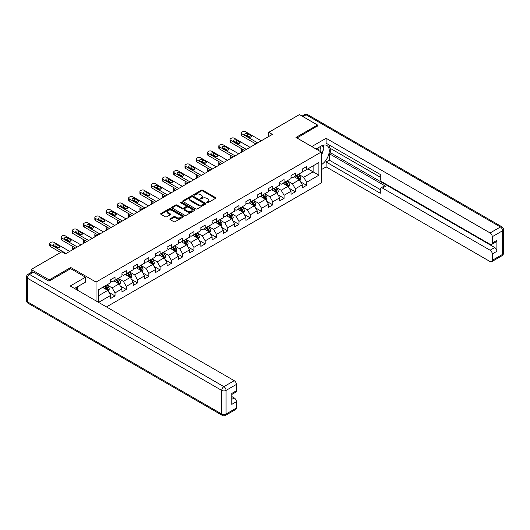 <?xml version="1.0" encoding="UTF-8"?>
<svg xmlns="http://www.w3.org/2000/svg" width="530" height="530" viewBox="0 0 530 530"><rect width="100%" height="100%" fill="white"/><g stroke="black" fill="none" stroke-linecap="round" stroke-linejoin="round"><path stroke-width="0.79" d="M206.939 202.725A0.702 0.404 0 0 0 207.932 202.725L215.465 198.379A1 0.576 0 0 0 215.756 197.968A1 0.576 0 0 0 215.465 197.557L202.698 190.19A1 0.576 0 0 0 201.281 190.19L193.748 194.543A0.702 0.404 0 0 0 194.742 195.113L195.716 194.55A3.206 1.855 0 0 1 200.254 194.55L201.32 195.166A3.206 1.855 0 0 1 202.261 196.478A3.206 1.855 0 0 1 201.32 197.783L200.347 198.346A0.702 0.404 0 0 0 201.334 198.922L202.314 198.359A3.206 1.855 0 0 1 206.852 198.359L207.912 198.975A3.206 1.855 0 0 1 208.853 200.28A3.206 1.855 0 0 1 207.912 201.592L206.939 202.155A0.702 0.404 0 0 0 206.939 202.725L206.939 202.155M170.156 218.764A1 0.576 0 0 0 169.858 219.175A1 0.576 0 0 0 170.156 219.586L173.734 221.653A1 0.576 0 0 0 175.152 221.653L183.519 216.823A1 0.576 0 0 0 183.811 216.412A1 0.576 0 0 0 183.519 216.001L170.759 208.635A1 0.576 0 0 0 169.335 208.635L160.968 213.464A1 0.576 0 0 0 160.676 213.875A1 0.576 0 0 0 160.968 214.286L165.294 216.783A1 0.576 0 0 0 166.711 216.783L170.296 214.716A1 0.576 0 0 0 170.587 214.305A1 0.576 0 0 0 170.296 213.895L168.149 212.656A2.683 1.55 0 0 1 167.367 211.563A2.683 1.55 0 0 1 169.024 210.132A2.683 1.55 0 0 1 171.945 210.463L180.346 215.319A2.683 1.55 0 0 1 181.134 216.412A2.683 1.55 0 0 1 179.478 217.843A2.683 1.55 0 0 1 176.556 217.505L175.152 216.697A1 0.576 0 0 0 173.734 216.697L170.156 218.764L170.156 219.586L173.734 217.532L173.734 216.697M70.742 268.697L70.742 267.491L49.217 279.919L31.157 269.492L31.157 272.5M70.742 267.491L96.029 282.086L321.279 152.044L321.279 182.903L106.464 306.923M317.516 126.14L317.516 125.014L295.992 137.442L321.279 152.044M317.516 125.014L299.457 114.586L268.756 132.314L268.756 136.482M31.157 269.492L61.858 251.763L65.468 253.85L272.367 134.395L268.756 132.314M195.789 208.919A1 0.576 0 0 0 197.206 208.919L205.574 204.09A1 0.576 0 0 0 205.865 203.679A1 0.576 0 0 0 205.574 203.268L192.807 195.901A1 0.576 0 0 0 191.39 195.901L183.022 200.731A1 0.576 0 0 0 182.731 201.142A1 0.576 0 0 0 183.022 201.552L195.789 208.919M180.856 202.877A0.702 0.404 0 0 1 181.571 202.977L181.571 202.142L194.55 209.635A1 0.576 0 0 1 194.841 210.046A1 0.576 0 0 1 194.55 210.456L186.182 215.286A1 0.576 0 0 1 184.758 215.286L171.998 207.919L171.998 207.097A1 0.576 0 0 0 171.707 207.508A1 0.576 0 0 0 171.998 207.919M171.998 207.097L175.576 205.031A1 0.576 0 0 1 176.994 205.031L182.174 208.018A1 0.576 0 0 0 183.592 208.018L185.964 206.647A1 0.576 0 0 0 186.262 206.236A1 0.576 0 0 0 185.964 205.832L180.578 202.718A0.702 0.404 0 0 1 181.571 202.142M96.029 300.894L96.029 282.086M108.995 292.454L115.03 295.932L115.03 292.891L121.96 288.883L121.96 291.931L126.299 289.426L126.299 286.385L133.229 282.377L133.229 285.425L137.568 282.921L137.568 279.88L144.498 275.872L144.498 278.919L148.837 276.415L148.837 273.367L155.774 269.366L155.774 272.413L160.106 269.909L160.106 266.862L167.043 262.86L167.043 265.908L171.375 263.403L171.375 260.356L178.312 256.354L178.312 259.395L182.645 256.898L182.645 253.85L189.581 249.849L189.581 252.889L193.914 250.392L193.914 247.344L200.85 243.343L200.85 246.384L205.183 243.88L205.183 240.839L212.119 236.831L212.119 239.878L216.452 237.374L216.452 234.333L223.388 230.325L223.388 233.372L227.721 230.868L227.721 227.827L234.657 223.819L234.657 226.867L238.99 224.362L238.99 221.321L245.927 217.313L245.927 220.361L250.266 217.856L250.266 214.809L257.196 210.807L257.196 213.855L261.535 211.351L261.535 208.303L268.465 204.302L268.465 207.349L272.804 204.845L272.804 201.798L279.734 197.796L279.734 200.837L284.073 198.339L284.073 195.292L291.01 191.29L291.01 194.331L295.342 191.833L295.342 188.786L302.279 184.785L302.279 187.825L306.612 185.321L306.612 182.28L318.894 175.191L318.894 162.511L313.111 165.844L313.111 171.852L318.894 175.191M115.03 295.932L110.691 298.436L110.691 295.389L98.593 302.378M98.414 302.272L98.414 289.804L110.691 282.715L110.691 279.668L115.03 277.163L115.03 280.211L121.96 276.203L121.96 273.162L126.299 270.658L126.299 273.705L133.229 269.697L133.229 266.656L137.568 264.152L137.568 267.2L144.498 263.191L144.498 260.151L148.837 257.646L148.837 260.694L155.774 256.686L155.774 253.645L160.106 251.14L160.106 254.181L167.043 250.18L167.043 247.132L171.375 244.635L171.375 247.676L178.312 243.674L178.312 240.627L182.645 238.129L182.645 241.17L189.581 237.168L189.581 234.121L193.914 231.617L193.914 234.664L200.85 230.663L200.85 227.615L205.183 225.111L205.183 228.158L212.119 224.157L212.119 221.109L216.452 218.605L216.452 221.653L223.388 217.644L223.388 214.604L227.721 212.099L227.721 215.147L234.657 211.139L234.657 208.098L238.99 205.594L238.99 208.641L245.927 204.633L245.927 201.592L250.266 199.088L250.266 202.135L257.196 198.127L257.196 195.086L261.535 192.582L261.535 195.623L268.465 191.621L268.465 188.574L272.804 186.076L272.804 189.117L279.734 185.116L279.734 182.068L284.073 179.571L284.073 182.611L291.01 178.61L291.01 175.562L295.342 173.058L295.342 176.106L302.279 172.104L302.279 169.057L306.612 166.553L306.612 169.6L318.894 162.511M113.87 280.88L119.071 283.881L112.135 287.883L106.934 284.882M110.691 281.046L112.135 281.88L115.03 280.211M112.135 287.883L115.03 292.891M119.071 283.881L121.96 288.883M125.14 274.368L130.34 277.375L123.404 281.377L118.203 278.376M121.96 274.54L123.404 275.375L126.299 273.705M123.404 281.377L126.299 286.385M130.34 277.375L133.229 282.377M136.409 267.862L141.609 270.87L134.68 274.871L129.472 271.87M133.229 268.034L134.68 268.862L137.568 267.2M134.68 274.871L137.568 279.88M141.609 270.87L144.498 275.872M147.678 261.356L152.879 264.364L145.949 268.365L140.742 265.364M144.498 261.522L145.949 262.357L148.837 260.694M145.949 268.365L148.837 273.367M152.879 264.364L155.774 269.366M158.947 254.85L164.148 257.852L157.218 261.86L152.017 258.859M155.774 255.016L157.218 255.851L160.106 254.181M157.218 261.86L160.106 266.862M164.148 257.852L167.043 262.86M170.216 248.345L175.423 251.346L168.487 255.354L163.286 252.346M167.043 248.51L168.487 249.345L171.375 247.676M168.487 255.354L171.375 260.356M175.423 251.346L178.312 256.354M181.492 241.839L186.692 244.84L179.756 248.848L174.555 245.84M178.312 242.005L179.756 242.839L182.645 241.17M179.756 248.848L182.645 253.85M186.692 244.84L189.581 249.849M192.761 235.333L197.962 238.334L191.025 242.336L185.825 239.335M189.581 235.499L191.025 236.334L193.914 234.664M191.025 242.336L193.914 247.344M197.962 238.334L200.85 243.343M204.03 228.827L209.231 231.829L202.294 235.83L197.094 232.829M200.85 228.993L202.294 229.828L205.183 228.158M202.294 235.83L205.183 240.839M209.231 231.829L212.119 236.831M215.299 222.322L220.5 225.323L213.564 229.324L208.363 226.323M212.119 222.487L213.564 223.322L216.452 221.653M213.564 229.324L216.452 234.333M220.5 225.323L223.388 230.325M226.568 215.809L231.769 218.817L224.833 222.819L219.632 219.817M223.388 215.982L224.833 216.816L227.721 215.147M224.833 222.819L227.721 227.827M231.769 218.817L234.657 223.819M237.838 209.304L243.038 212.311L236.102 216.313L230.901 213.312M234.657 209.476L236.102 210.304L238.99 208.641M236.102 216.313L238.99 221.321M243.038 212.311L245.927 217.313M249.107 202.798L254.307 205.806L247.371 209.807L242.17 206.806M245.927 202.964L247.371 203.798L250.266 202.135M247.371 209.807L250.266 214.809M254.307 205.806L257.196 210.807M260.376 196.292L265.576 199.293L258.64 203.301L253.439 200.3M257.196 196.458L258.64 197.292L261.535 195.623M258.64 203.301L261.535 208.303M265.576 199.293L268.465 204.302M271.645 189.786L276.846 192.787L269.909 196.796L264.709 193.788M268.465 189.952L269.909 190.787L272.804 189.117M269.909 196.796L272.804 201.798M276.846 192.787L279.734 197.796M282.914 183.281L288.115 186.282L281.185 190.29L275.978 187.282M279.734 183.446L281.185 184.281L284.073 182.611M281.185 190.29L284.073 195.292M288.115 186.282L291.01 191.29M294.183 176.775L299.384 179.776L292.454 183.777L287.253 180.776M291.01 176.94L292.454 177.775L295.342 176.106M292.454 183.777L295.342 188.786M299.384 179.776L302.279 184.785M307.91 168.851L313.111 171.852L303.723 177.272L298.522 174.271M302.279 170.435L303.723 171.269L306.612 169.6M303.723 177.272L306.612 182.28M49.217 279.919L49.217 281.046M98.414 295.806L107.802 290.387L102.601 287.386M107.802 290.387L110.691 295.389M300.576 181.843L306.612 185.321M289.307 188.349L295.342 191.833M278.038 194.855L284.073 198.339M266.769 201.36L272.804 204.845M255.5 207.866L261.535 211.351M244.231 214.372L250.266 217.856M232.961 220.877L238.99 224.362M221.692 227.39L227.721 230.868M210.423 233.896L216.452 237.374M199.154 240.401L205.183 243.88M187.885 246.907L193.914 250.392M176.616 253.413L182.645 256.898M165.34 259.919L171.375 263.403M154.071 266.424L160.106 269.909M142.802 272.93L148.837 276.415M131.533 279.436L137.568 282.921M120.264 285.948L126.299 289.426M207.217 202.824L207.912 202.427A3.206 1.855 0 0 0 208.853 201.115L208.853 200.28M202.261 196.478L202.261 197.306A3.206 1.855 0 0 1 201.32 198.618L200.625 199.022M215.452 198.386L202.698 191.025A1 0.576 0 0 0 201.281 191.025L194.026 195.212M205.574 203.268L205.574 204.09L192.807 196.736A1 0.576 0 0 0 191.39 196.736L183.035 201.559M203.798 203.964A0.702 0.404 0 0 0 203.798 203.394L192.595 196.928A0.702 0.404 0 0 0 191.602 196.928L190.575 197.518A3.206 1.855 0 0 0 189.634 198.829A3.206 1.855 0 0 0 190.575 200.141L198.233 204.56A3.206 1.855 0 0 0 202.771 204.56L203.798 203.964L203.798 204.799A0.702 0.404 0 0 0 204.004 204.514L204.004 203.679M189.634 198.829L189.634 199.664A3.206 1.855 0 0 0 190.575 200.976L190.575 200.141M203.798 204.799L202.771 205.395A3.206 1.855 0 0 1 198.233 205.395L190.575 200.976M172.011 207.926L175.576 205.865L175.576 205.031M186.262 206.236L186.262 207.071A1 0.576 0 0 1 185.964 207.482L183.592 208.853A1 0.576 0 0 1 182.174 208.853L176.994 205.865A1 0.576 0 0 0 175.576 205.865M181.571 202.977L194.536 210.463M187.547 211.119A2.683 1.55 0 0 0 190.469 211.457A2.683 1.55 0 0 0 192.125 210.026A2.683 1.55 0 0 0 191.337 208.933L188.375 207.223A1 0.576 0 0 0 186.957 207.223L184.586 208.595A1 0.576 0 0 0 184.288 208.999A1 0.576 0 0 0 184.586 209.41L187.547 211.119L187.547 211.954A2.683 1.55 0 0 0 190.469 212.291A2.683 1.55 0 0 0 192.125 210.86L192.125 210.026M184.288 208.999L184.288 209.834A1 0.576 0 0 0 184.586 210.244L184.586 209.41M187.547 211.954L184.586 210.244M181.134 216.412L181.134 217.247A2.683 1.55 0 0 1 179.478 218.678A2.683 1.55 0 0 1 176.556 218.34L175.152 217.532A1 0.576 0 0 0 173.734 217.532M167.367 211.563L167.367 212.398A2.683 1.55 0 0 0 168.149 213.491L168.149 212.656M170.296 213.895L170.296 214.716L168.149 213.491M183.519 216.001L183.519 216.823L170.759 209.469A1 0.576 0 0 0 169.335 209.469L160.981 214.292M299.96 180.763L300.815 178.603A2.71 1.563 -120 0 0 299.953 176.298L298.463 174.304M295.866 177.742L294.852 176.391M243.217 151.229L241.938 150.487L241.938 151.964M241.514 152.209A2.04 1.179 180 0 1 241.342 151.739L241.342 149.652A2.04 1.179 0 0 0 241.938 150.487M296.224 175.596L297.714 177.59A2.71 1.563 60 0 1 298.489 179.219C298.894 179.763 299.185 179.597 299.357 178.716A2.71 1.563 -120 0 0 298.582 177.086L297.091 175.099M296.409 175.49L298.065 177.696A1.378 0.795 60 0 1 298.317 178.113L299.357 178.716M241.872 148.864A2.04 1.179 0 0 0 241.342 149.652M257.666 142.888L241.938 133.805A2.04 1.179 -0 0 1 241.342 132.97A2.04 1.179 -0 0 1 241.938 132.136L242.66 131.718A2.04 1.179 -0 0 1 245.556 131.718L261.277 140.801M241.342 132.97L241.342 135.057A2.04 1.179 180 0 0 241.938 135.892L255.864 143.928M245.191 134.931A1.636 0.941 180 0 1 244.714 134.262A1.636 0.941 180 0 1 245.721 133.394A1.636 0.941 180 0 1 247.503 133.6L250.968 135.601A1.636 0.941 180 0 1 251.452 136.27A1.636 0.941 180 0 1 250.438 137.137A1.636 0.941 180 0 1 248.656 136.932L245.191 134.931M246.039 135.422A1.636 0.941 180 0 1 247.503 135.68L250.12 137.191M320.617 151.659A6.638 3.836 120 0 0 319.636 146.942M318.503 150.441A4.545 2.623 120 0 0 317.563 148.155A4.545 2.623 120 0 0 317.549 148.142M322.174 145.551L323.949 148.082L321.279 154.965M76.221 287.472L77.89 290.427M316.039 149.016L321.134 146.075A11.494 6.638 120 0 1 326.877 145.505A11.494 6.638 120 0 1 328.666 154.621A11.494 6.638 120 0 1 321.279 164.757M321.279 169.686L326.116 166.89L326.116 161.968L380.295 193.251L380.295 189.329A3.067 1.769 -120 0 1 380.931 187.925A3.067 1.769 -120 0 1 382.468 188.077L490.104 250.22L494.728 247.55A3.067 1.769 60 0 1 496.895 251.306L496.895 240.381A3.067 1.769 60 0 1 496.259 241.779L491.635 244.449A3.067 1.769 -120 0 0 492.271 243.045L492.271 236.711A3.067 1.769 -120 0 0 490.104 232.955L500.433 226.992L306.108 114.798L302.961 116.607M330.74 148.619L330.74 152.872L329.296 153.707L329.296 160.133L326.116 161.968M329.296 145.034L329.296 147.784L380.295 177.232M491.635 244.449A3.067 1.769 -120 0 1 490.104 244.297L382.468 182.154A3.067 1.769 -120 0 1 380.295 178.398L380.295 174.483L326.116 143.199L326.116 138.277L490.104 232.955M311.779 146.558L326.116 138.277M326.116 166.89L490.104 261.568A3.067 1.769 -120 0 0 491.635 261.721A3.067 1.769 -120 0 0 492.271 260.316L492.271 253.976A3.067 1.769 -120 0 0 490.104 250.22M317.516 125.888L296.966 138.005M329.296 153.707L385.641 186.242L382.468 188.077M330.74 152.872L494.728 247.55M329.296 160.133L380.295 189.581M380.931 187.925L384.111 186.09A3.067 1.769 60 0 1 385.641 186.242M321.279 155.303A11.494 6.638 120 0 0 323.366 149.579M323.552 147.519A11.494 6.638 120 0 0 323.267 145.174M33.463 272.201L29.567 274.454A3.067 1.769 -120 0 0 28.03 274.302L31.933 272.049A3.067 1.769 60 0 1 33.463 272.201L48.998 281.172L70.669 268.657L85.482 277.21L85.482 282.126L75.22 288.048A11.494 6.638 120 0 0 74.531 288.486M85.482 277.21L70.238 286.008L234.227 380.686A3.067 1.769 60 0 1 236.393 384.442L236.393 390.776A3.067 1.769 60 0 1 235.757 392.18L231.769 394.486M77.605 289.44L77.605 286.677M231.769 399.368L234.227 397.95A3.067 1.769 60 0 1 236.393 401.707L236.393 408.047A3.067 1.769 60 0 1 235.757 409.451L225.429 415.414A3.067 1.769 -120 0 0 226.065 414.009L236.393 408.047M236.393 390.776L231.769 393.445L231.769 404.377L236.393 401.707M234.227 397.95L231.769 396.533M288.691 187.269L289.546 185.109A2.71 1.563 -120 0 0 288.684 182.804L287.194 180.81M284.59 184.248L283.583 182.896M231.948 157.735L230.669 156.993L230.669 158.47M230.245 158.722A2.04 1.179 180 0 1 230.073 158.245L230.073 156.165A2.04 1.179 0 0 0 230.669 156.993M284.954 182.101L286.445 184.095A2.71 1.563 60 0 1 287.22 185.725C287.624 186.269 287.916 186.103 288.088 185.222A2.71 1.563 -120 0 0 287.313 183.592L285.822 181.605M285.14 181.995L286.796 184.202A1.378 0.795 60 0 1 287.048 184.625L288.088 185.222M230.603 155.369A2.04 1.179 0 0 0 230.073 156.165M277.415 193.781L278.276 191.615A2.71 1.563 -120 0 0 277.415 189.309L275.925 187.315M273.321 190.754L272.307 189.402M220.679 164.24L219.4 163.505L219.4 164.976M218.976 165.227A2.04 1.179 180 0 1 218.804 164.75L218.804 162.67A2.04 1.179 0 0 0 219.4 163.505M273.685 188.614L275.176 190.601A2.71 1.563 60 0 1 275.951 192.231C276.355 192.774 276.647 192.609 276.819 191.727A2.71 1.563 -120 0 0 276.044 190.098L274.553 188.11M273.871 188.501L275.527 190.707A1.378 0.795 60 0 1 275.779 191.131L276.819 191.727M219.334 161.875A2.04 1.179 0 0 0 218.804 162.67M246.397 149.394L230.669 140.311A2.04 1.179 -0 0 1 230.073 139.476A2.04 1.179 -0 0 1 230.669 138.641L231.391 138.224A2.04 1.179 -0 0 1 234.28 138.224L250.008 147.307M230.073 139.476L230.073 141.563A2.04 1.179 180 0 0 230.669 142.398L244.588 150.434M233.922 141.437A1.636 0.941 180 0 1 233.445 140.768A1.636 0.941 180 0 1 234.452 139.9A1.636 0.941 180 0 1 236.234 140.105L239.699 142.106A1.636 0.941 180 0 1 240.183 142.775A1.636 0.941 180 0 1 239.169 143.643A1.636 0.941 180 0 1 237.387 143.438L233.922 141.437M234.77 141.927A1.636 0.941 180 0 1 236.234 142.192L238.851 143.703M235.128 155.899L219.4 146.817A2.04 1.179 -0 0 1 218.804 145.982A2.04 1.179 -0 0 1 219.4 145.147L220.122 144.736A2.04 1.179 -0 0 1 223.011 144.736L238.738 153.813M218.804 145.982L218.804 148.069A2.04 1.179 180 0 0 219.4 148.903L233.319 156.94M222.653 147.943A1.636 0.941 180 0 1 222.176 147.28A1.636 0.941 180 0 1 223.183 146.406A1.636 0.941 180 0 1 224.965 146.611L228.43 148.612A1.636 0.941 180 0 1 228.907 149.281A1.636 0.941 180 0 1 227.9 150.149A1.636 0.941 180 0 1 226.118 149.944L222.653 147.943M223.501 148.433A1.636 0.941 180 0 1 224.965 148.698L227.582 150.209M266.146 200.287L267.007 198.121A2.71 1.563 -120 0 0 266.146 195.815L264.656 193.821M262.052 197.259L261.038 195.908M209.41 170.746L208.131 170.011L208.131 171.488M207.7 171.733A2.04 1.179 180 0 1 207.535 171.263L207.535 169.176A2.04 1.179 0 0 0 208.131 170.011M262.416 195.119L263.907 197.107A2.71 1.563 60 0 1 264.682 198.737C265.086 199.28 265.378 199.114 265.543 198.233A2.71 1.563 -120 0 0 264.775 196.61L263.277 194.616M262.602 195.007L264.258 197.213A1.378 0.795 60 0 1 264.51 197.637L265.543 198.233M208.058 168.381A2.04 1.179 0 0 0 207.535 169.176M254.877 206.793L255.738 204.626A2.71 1.563 -120 0 0 254.877 202.321L253.386 200.333M250.783 203.765L249.769 202.414M198.14 177.252L196.862 176.516L196.862 177.994M196.431 178.239A2.04 1.179 180 0 1 196.266 177.769L196.266 175.682A2.04 1.179 0 0 0 196.862 176.516M251.147 201.625L252.638 203.613A2.71 1.563 60 0 1 253.413 205.243C253.817 205.786 254.108 205.62 254.274 204.739A2.71 1.563 -120 0 0 253.499 203.116L252.008 201.122M251.333 201.513L252.989 203.725A1.378 0.795 60 0 1 253.234 204.143L254.274 204.739M196.789 174.887A2.04 1.179 0 0 0 196.266 175.682M243.608 213.298L244.469 211.132A2.71 1.563 -120 0 0 243.608 208.827L242.111 206.839M239.514 210.277L238.5 208.919M186.871 183.758L185.593 183.022L185.593 184.5M185.162 184.745A2.04 1.179 180 0 1 184.996 184.274L184.996 182.188A2.04 1.179 0 0 0 185.593 183.022M239.871 208.131L241.362 210.119A2.71 1.563 60 0 1 242.137 211.748C242.548 212.291 242.833 212.126 243.005 211.251A2.71 1.563 -120 0 0 242.23 209.622L240.739 207.627M240.064 208.018L241.72 210.231A1.378 0.795 60 0 1 241.965 210.648L243.005 211.251M185.52 181.399A2.04 1.179 0 0 0 184.996 182.188M223.859 162.405L208.131 153.322A2.04 1.179 -0 0 1 207.535 152.494A2.04 1.179 -0 0 1 208.131 151.659L208.853 151.242A2.04 1.179 -0 0 1 211.742 151.242L227.469 160.318M207.535 152.494L207.535 154.575A2.04 1.179 180 0 0 208.131 155.409L222.05 163.445M211.384 154.449A1.636 0.941 180 0 1 210.907 153.786A1.636 0.941 180 0 1 211.914 152.912A1.636 0.941 180 0 1 213.696 153.117L217.161 155.118A1.636 0.941 180 0 1 217.638 155.787A1.636 0.941 180 0 1 216.631 156.655A1.636 0.941 180 0 1 214.849 156.456L211.384 154.449M212.232 154.945A1.636 0.941 180 0 1 213.696 155.204L216.313 156.714M212.59 168.911L196.862 159.835A2.04 1.179 -0 0 1 196.266 159A2.04 1.179 -0 0 1 196.862 158.165L197.584 157.748A2.04 1.179 -0 0 1 200.472 157.748L216.2 166.824M196.266 159L196.266 161.08A2.04 1.179 180 0 0 196.862 161.915L210.781 169.951M200.115 160.961A1.636 0.941 180 0 1 199.631 160.292A1.636 0.941 180 0 1 200.645 159.417A1.636 0.941 180 0 1 202.427 159.623L205.892 161.624A1.636 0.941 180 0 1 206.369 162.293A1.636 0.941 180 0 1 205.362 163.167A1.636 0.941 180 0 1 203.58 162.962L200.115 160.961M200.963 161.451A1.636 0.941 180 0 1 202.427 161.71L205.044 163.22M201.32 175.417L185.593 166.34A2.04 1.179 -0 0 1 184.996 165.506A2.04 1.179 -0 0 1 185.593 164.671L186.315 164.254A2.04 1.179 -0 0 1 189.203 164.254L204.931 173.33M184.996 165.506L184.996 167.593A2.04 1.179 180 0 0 185.593 168.421L199.512 176.464M188.846 167.467A1.636 0.941 180 0 1 188.362 166.798A1.636 0.941 180 0 1 189.376 165.923A1.636 0.941 180 0 1 191.158 166.129L194.623 168.129A1.636 0.941 180 0 1 195.1 168.798A1.636 0.941 180 0 1 194.093 169.673A1.636 0.941 180 0 1 192.31 169.468L188.846 167.467M189.694 167.957A1.636 0.941 180 0 1 191.158 168.215L193.775 169.726M232.339 219.804L233.2 217.638A2.71 1.563 -120 0 0 232.332 215.332L230.841 213.345M228.244 216.783L227.231 215.432M175.602 190.263L174.324 189.528L174.324 191.005M173.893 191.25A2.04 1.179 180 0 1 173.721 190.78L173.721 188.693A2.04 1.179 0 0 0 174.324 189.528M228.602 214.637L230.093 216.624A2.71 1.563 60 0 1 230.868 218.254C231.279 218.797 231.564 218.632 231.736 217.757A2.71 1.563 -120 0 0 230.961 216.127L229.47 214.133M228.794 214.531L230.444 216.737A1.378 0.795 60 0 1 230.696 217.154L231.736 217.757M174.251 187.905A2.04 1.179 0 0 0 173.721 188.693M190.051 181.923L174.324 172.846A2.04 1.179 -0 0 1 173.721 172.011A2.04 1.179 -0 0 1 174.324 171.177L175.046 170.759A2.04 1.179 -0 0 1 177.934 170.759L193.662 179.842M173.721 172.011L173.721 174.098A2.04 1.179 180 0 0 174.324 174.933L188.243 182.969M177.577 173.972A1.636 0.941 180 0 1 177.093 173.303A1.636 0.941 180 0 1 178.106 172.429A1.636 0.941 180 0 1 179.882 172.634L183.353 174.635A1.636 0.941 180 0 1 183.831 175.304A1.636 0.941 180 0 1 182.823 176.179A1.636 0.941 180 0 1 181.041 175.973L177.577 173.972M178.424 174.463A1.636 0.941 180 0 1 179.882 174.721L182.506 176.232M221.07 226.31L221.931 224.144A2.71 1.563 -120 0 0 221.063 221.838L219.572 219.851M216.975 223.289L215.962 221.938M164.333 196.776L163.054 196.034L163.054 197.511M162.624 197.756A2.04 1.179 180 0 1 162.452 197.286L162.452 195.199A2.04 1.179 0 0 0 163.054 196.034M217.333 221.143L218.824 223.137A2.71 1.563 60 0 1 219.599 224.76C220.01 225.303 220.294 225.137 220.467 224.263A2.71 1.563 -120 0 0 219.692 222.633L218.201 220.646M217.525 221.036L219.175 223.243A1.378 0.795 60 0 1 219.427 223.66L220.467 224.263M162.982 194.411A2.04 1.179 0 0 0 162.452 195.199M178.782 188.428L163.054 179.352A2.04 1.179 -0 0 1 162.452 178.517A2.04 1.179 -0 0 1 163.054 177.682L163.777 177.265A2.04 1.179 -0 0 1 166.665 177.265L182.393 186.348M162.452 178.517L162.452 180.604A2.04 1.179 180 0 0 163.054 181.439L176.974 189.475M166.301 180.478A1.636 0.941 180 0 1 165.824 179.809A1.636 0.941 180 0 1 166.831 178.941A1.636 0.941 180 0 1 168.613 179.14L172.084 181.147A1.636 0.941 180 0 1 172.561 181.81A1.636 0.941 180 0 1 171.554 182.684A1.636 0.941 180 0 1 169.772 182.479L166.301 180.478M167.155 180.969A1.636 0.941 180 0 1 168.613 181.227L171.23 182.737M209.8 232.816L210.662 230.649A2.71 1.563 -120 0 0 209.794 228.344L208.303 226.356M205.706 229.795L204.693 228.443M153.064 203.281L151.785 202.54L151.785 204.017M151.355 204.262A2.04 1.179 180 0 1 151.182 203.792L151.182 201.705A2.04 1.179 0 0 0 151.785 202.54M206.064 227.648L207.555 229.642A2.71 1.563 60 0 1 208.33 231.265C208.74 231.815 209.025 231.643 209.198 230.769A2.71 1.563 -120 0 0 208.423 229.139L206.932 227.151M206.256 227.542L207.906 229.748A1.378 0.795 60 0 1 208.157 230.166L209.198 230.769M151.713 200.916A2.04 1.179 0 0 0 151.182 201.705M167.513 194.941L151.785 185.858A2.04 1.179 -0 0 1 151.182 185.023A2.04 1.179 -0 0 1 151.785 184.188L152.507 183.771A2.04 1.179 -0 0 1 155.396 183.771L171.124 192.854M151.182 185.023L151.182 187.11A2.04 1.179 180 0 0 151.785 187.945L165.704 195.981M155.032 186.984A1.636 0.941 180 0 1 154.555 186.315A1.636 0.941 180 0 1 155.562 185.447A1.636 0.941 180 0 1 157.344 185.652L160.815 187.653A1.636 0.941 180 0 1 161.292 188.316A1.636 0.941 180 0 1 160.285 189.19A1.636 0.941 180 0 1 158.503 188.985L155.032 186.984M155.886 187.474A1.636 0.941 180 0 1 157.344 187.733L159.961 189.243M198.531 239.321L199.393 237.162A2.71 1.563 -120 0 0 198.525 234.856L197.034 232.862M194.437 236.3L193.423 234.949M141.795 209.787L140.516 209.045L140.516 210.523M140.086 210.768A2.04 1.179 180 0 1 139.913 210.297L139.913 208.21A2.04 1.179 0 0 0 140.516 209.045M194.795 234.154L196.285 236.148A2.71 1.563 60 0 1 197.061 237.778C197.471 238.321 197.756 238.156 197.928 237.274A2.71 1.563 -120 0 0 197.153 235.645L195.663 233.657M194.987 234.048L196.637 236.254A1.378 0.795 60 0 1 196.888 236.672L197.928 237.274M140.443 207.422A2.04 1.179 0 0 0 139.913 208.21M156.237 201.446L140.516 192.364A2.04 1.179 -0 0 1 139.913 191.529A2.04 1.179 -0 0 1 140.516 190.694L141.238 190.277A2.04 1.179 -0 0 1 144.127 190.277L159.855 199.359M139.913 191.529L139.913 193.616A2.04 1.179 180 0 0 140.516 194.45L154.435 202.486M143.762 193.49A1.636 0.941 180 0 1 143.285 192.821A1.636 0.941 180 0 1 144.292 191.953A1.636 0.941 180 0 1 146.075 192.158L149.546 194.159A1.636 0.941 180 0 1 150.023 194.828A1.636 0.941 180 0 1 149.016 195.696A1.636 0.941 180 0 1 147.234 195.49L143.762 193.49M144.617 193.98A1.636 0.941 180 0 1 146.075 194.238L148.691 195.749M187.262 245.827L188.123 243.667A2.71 1.563 -120 0 0 187.256 241.362L185.765 239.368M183.168 242.806L182.154 241.455M130.519 216.293L129.24 215.551L129.24 217.028M128.816 217.28A2.04 1.179 180 0 1 128.644 216.803L128.644 214.723A2.04 1.179 0 0 0 129.24 215.551M183.526 240.66L185.016 242.654A2.71 1.563 60 0 1 185.791 244.284C186.196 244.827 186.487 244.661 186.659 243.78A2.71 1.563 -120 0 0 185.884 242.15L184.394 240.163M183.711 240.554L185.368 242.76A1.378 0.795 60 0 1 185.619 243.184L186.659 243.78M129.174 213.928A2.04 1.179 0 0 0 128.644 214.723M144.968 207.952L129.24 198.869A2.04 1.179 -0 0 1 128.644 198.035A2.04 1.179 -0 0 1 129.24 197.2L129.969 196.782A2.04 1.179 -0 0 1 132.858 196.782L148.585 205.865M128.644 198.035L128.644 200.121A2.04 1.179 180 0 0 129.24 200.956L143.166 208.992M132.493 199.995A1.636 0.941 180 0 1 132.016 199.326A1.636 0.941 180 0 1 133.023 198.458A1.636 0.941 180 0 1 134.805 198.664L138.277 200.665A1.636 0.941 180 0 1 138.754 201.334A1.636 0.941 180 0 1 137.74 202.202A1.636 0.941 180 0 1 135.965 201.996L132.493 199.995M133.348 200.486A1.636 0.941 180 0 1 134.805 200.751L137.422 202.261M175.993 252.34L176.848 250.173A2.71 1.563 -120 0 0 175.986 247.868L174.496 245.874M171.899 249.312L170.885 247.96M119.25 222.799L117.971 222.063L117.971 223.534M117.547 223.786A2.04 1.179 180 0 1 117.375 223.309L117.375 221.229A2.04 1.179 0 0 0 117.971 222.063M172.257 247.172L173.747 249.16A2.71 1.563 60 0 1 174.522 250.789C174.927 251.333 175.218 251.167 175.39 250.286A2.71 1.563 -120 0 0 174.615 248.656L173.124 246.669M172.442 247.06L174.098 249.266A1.378 0.795 60 0 1 174.35 249.69L175.39 250.286M117.905 220.434A2.04 1.179 0 0 0 117.375 221.229M133.699 214.458L117.971 205.375A2.04 1.179 -0 0 1 117.375 204.54A2.04 1.179 -0 0 1 117.971 203.706L118.694 203.295A2.04 1.179 -0 0 1 121.589 203.295L137.316 212.371M117.375 204.54L117.375 206.627A2.04 1.179 180 0 0 117.971 207.462L131.897 215.498M121.224 206.501A1.636 0.941 180 0 1 120.747 205.839A1.636 0.941 180 0 1 121.754 204.964A1.636 0.941 180 0 1 123.536 205.17L127.001 207.17A1.636 0.941 180 0 1 127.485 207.84A1.636 0.941 180 0 1 126.471 208.707A1.636 0.941 180 0 1 124.696 208.502L121.224 206.501M122.072 206.992A1.636 0.941 180 0 1 123.536 207.256L126.153 208.767M164.724 258.845L165.579 256.679A2.71 1.563 -120 0 0 164.717 254.373L163.227 252.379M160.63 255.818L159.616 254.466M107.981 229.304L106.702 228.569L106.702 230.047M106.278 230.292A2.04 1.179 180 0 1 106.106 229.821L106.106 227.734A2.04 1.179 0 0 0 106.702 228.569M160.987 253.678L162.478 255.665A2.71 1.563 60 0 1 163.253 257.295C163.657 257.838 163.949 257.673 164.121 256.792A2.71 1.563 -120 0 0 163.346 255.168L161.855 253.174M161.173 253.565L162.829 255.771A1.378 0.795 60 0 1 163.081 256.195L164.121 256.792M106.636 226.939A2.04 1.179 0 0 0 106.106 227.734M122.43 220.964L106.702 211.881A2.04 1.179 -0 0 1 106.106 211.053A2.04 1.179 -0 0 1 106.702 210.218L107.424 209.8A2.04 1.179 -0 0 1 110.32 209.8L126.041 218.877M106.106 211.053L106.106 213.133A2.04 1.179 180 0 0 106.702 213.968L120.628 222.004M109.955 213.007A1.636 0.941 180 0 1 109.478 212.344A1.636 0.941 180 0 1 110.485 211.47A1.636 0.941 180 0 1 112.267 211.675L115.732 213.676A1.636 0.941 180 0 1 116.216 214.345A1.636 0.941 180 0 1 115.202 215.213A1.636 0.941 180 0 1 113.42 215.014L109.955 213.007M110.803 213.504A1.636 0.941 180 0 1 112.267 213.762L114.884 215.273M153.455 265.351L154.309 263.185A2.71 1.563 -120 0 0 153.448 260.879L151.958 258.892M149.354 262.323L148.347 260.972M96.712 235.81L95.433 235.075L95.433 236.552M95.009 236.797A2.04 1.179 180 0 1 94.837 236.327L94.837 234.24A2.04 1.179 0 0 0 95.433 235.075M149.718 260.184L151.209 262.171A2.71 1.563 60 0 1 151.984 263.801C152.388 264.344 152.68 264.178 152.852 263.297A2.71 1.563 -120 0 0 152.077 261.674L150.586 259.68M149.904 260.071L151.56 262.284A1.378 0.795 60 0 1 151.812 262.701L152.852 263.297M95.367 233.445A2.04 1.179 0 0 0 94.837 234.24M111.161 227.469L95.433 218.393A2.04 1.179 -0 0 1 94.837 217.558A2.04 1.179 -0 0 1 95.433 216.724L96.155 216.306A2.04 1.179 -0 0 1 99.044 216.306L114.772 225.382M94.837 217.558L94.837 219.639A2.04 1.179 180 0 0 95.433 220.473L109.359 228.51M98.686 219.519A1.636 0.941 180 0 1 98.209 218.85A1.636 0.941 180 0 1 99.216 217.976A1.636 0.941 180 0 1 100.998 218.181L104.463 220.182A1.636 0.941 180 0 1 104.947 220.851A1.636 0.941 180 0 1 103.933 221.726A1.636 0.941 180 0 1 102.151 221.52L98.686 219.519M99.534 220.01A1.636 0.941 180 0 1 100.998 220.268L103.615 221.778M142.179 271.857L143.04 269.69A2.71 1.563 -120 0 0 142.179 267.385L140.689 265.397M138.085 268.836L137.071 267.478M85.443 242.316L84.164 241.581L84.164 243.058M83.74 243.303A2.04 1.179 180 0 1 83.568 242.833L83.568 240.746A2.04 1.179 0 0 0 84.164 241.581M138.449 266.689L139.94 268.677A2.71 1.563 60 0 1 140.715 270.307C141.119 270.85 141.411 270.684 141.583 269.81A2.71 1.563 -120 0 0 140.808 268.18L139.317 266.186M138.635 266.577L140.291 268.79A1.378 0.795 60 0 1 140.543 269.207L141.583 269.81M84.098 239.957A2.04 1.179 0 0 0 83.568 240.746M99.892 233.975L84.164 224.899A2.04 1.179 -0 0 1 83.568 224.064A2.04 1.179 -0 0 1 84.164 223.229L84.886 222.812A2.04 1.179 -0 0 1 87.775 222.812L103.502 231.888M83.568 224.064L83.568 226.151A2.04 1.179 180 0 0 84.164 226.979L98.083 235.022M87.417 226.025A1.636 0.941 180 0 1 86.94 225.356A1.636 0.941 180 0 1 87.947 224.481A1.636 0.941 180 0 1 89.729 224.687L93.194 226.688A1.636 0.941 180 0 1 93.671 227.357A1.636 0.941 180 0 1 92.664 228.231A1.636 0.941 180 0 1 90.882 228.026L87.417 226.025M88.265 226.515A1.636 0.941 180 0 1 89.729 226.774L92.346 228.284M130.91 278.363L131.771 276.196A2.71 1.563 -120 0 0 130.91 273.891L129.419 271.903M126.816 275.342L125.802 273.99M74.173 248.822L72.895 248.086L72.895 249.564M72.464 249.809A2.04 1.179 180 0 1 72.299 249.339L72.299 247.252A2.04 1.179 0 0 0 72.895 248.086M127.18 273.195L128.671 275.183A2.71 1.563 60 0 1 129.446 276.812C129.85 277.356 130.142 277.19 130.307 276.315A2.71 1.563 -120 0 0 129.539 274.686L128.041 272.692M127.366 273.089L129.022 275.295A1.378 0.795 60 0 1 129.274 275.713L130.307 276.315M72.822 246.463A2.04 1.179 0 0 0 72.299 247.252M88.623 240.481L72.895 231.405A2.04 1.179 -0 0 1 72.299 230.57A2.04 1.179 -0 0 1 72.895 229.735L73.617 229.318A2.04 1.179 -0 0 1 76.505 229.318L92.233 238.401M72.299 230.57L72.299 232.657A2.04 1.179 180 0 0 72.895 233.492L86.814 241.528M76.148 232.531A1.636 0.941 180 0 1 75.671 231.862A1.636 0.941 180 0 1 76.678 230.987A1.636 0.941 180 0 1 78.46 231.193L81.925 233.193A1.636 0.941 180 0 1 82.402 233.862A1.636 0.941 180 0 1 81.395 234.737A1.636 0.941 180 0 1 79.613 234.532L76.148 232.531M76.996 233.021A1.636 0.941 180 0 1 78.46 233.279L81.077 234.79M119.641 284.868L120.502 282.702A2.71 1.563 -120 0 0 119.641 280.397L118.15 278.409M115.547 281.847L114.533 280.496M115.911 279.701L117.402 281.695A2.71 1.563 60 0 1 118.177 283.318C118.581 283.861 118.872 283.696 119.038 282.821A2.71 1.563 -120 0 0 118.263 281.191L116.772 279.204M116.097 279.595L117.753 281.801A1.378 0.795 60 0 1 117.998 282.218L119.038 282.821M77.353 246.987L61.626 237.91A2.04 1.179 -0 0 1 61.029 237.076A2.04 1.179 -0 0 1 61.626 236.241L62.348 235.823A2.04 1.179 -0 0 1 65.236 235.823L80.964 244.906M61.029 237.076L61.029 239.162A2.04 1.179 180 0 0 61.626 239.997L75.545 248.033M64.879 239.037A1.636 0.941 180 0 1 64.395 238.368A1.636 0.941 180 0 1 65.409 237.5A1.636 0.941 180 0 1 67.191 237.698L70.656 239.706A1.636 0.941 180 0 1 71.133 240.368A1.636 0.941 180 0 1 70.126 241.243A1.636 0.941 180 0 1 68.343 241.037L64.879 239.037M65.727 239.527A1.636 0.941 180 0 1 67.191 239.785L69.808 241.296M108.372 291.374L109.233 289.208A2.71 1.563 -120 0 0 108.372 286.902L106.874 284.915M104.278 288.353L103.264 287.002M104.635 286.207L106.126 288.201A2.71 1.563 60 0 1 106.901 289.824C107.312 290.374 107.597 290.202 107.769 289.327A2.71 1.563 -120 0 0 106.994 287.697L105.503 285.71M104.827 286.101L106.484 288.307A1.378 0.795 60 0 1 106.729 288.724L107.769 289.327M66.084 253.499L50.357 244.416A2.04 1.179 -0 0 1 49.76 243.581A2.04 1.179 -0 0 1 50.357 242.747L51.079 242.329A2.04 1.179 -0 0 1 53.967 242.329L69.695 251.412M49.76 243.581L49.76 245.668A2.04 1.179 180 0 0 50.357 246.503L60.665 252.452M53.609 245.542A1.636 0.941 180 0 1 53.126 244.873A1.636 0.941 180 0 1 54.139 244.005A1.636 0.941 180 0 1 55.922 244.211L59.386 246.211A1.636 0.941 180 0 1 59.863 246.874A1.636 0.941 180 0 1 58.856 247.748A1.636 0.941 180 0 1 57.074 247.543L53.609 245.542M54.458 246.033A1.636 0.941 180 0 1 55.922 246.291L58.538 247.802M207.912 202.427L207.912 201.592M200.347 198.922L200.347 198.346M201.32 198.618L201.32 197.783M193.748 195.113L193.748 194.543M201.281 191.025L201.281 190.19M202.698 191.025L202.698 190.19M215.465 198.379L215.465 197.557M183.022 201.552L183.022 200.731M191.39 196.736L191.39 195.901M192.807 196.736L192.807 195.901M198.233 205.395L198.233 204.56M202.771 205.395L202.771 204.56M176.994 205.865L176.994 205.031M182.174 208.853L182.174 208.018M183.592 208.853L183.592 208.018M185.964 207.482L185.964 206.647M194.55 210.456L194.55 209.635M175.152 217.532L175.152 216.697M176.556 218.34L176.556 217.505M160.968 214.286L160.968 213.464M169.335 209.469L169.335 208.635M170.759 209.469L170.759 208.635M299.119 179.624L300.801 178.65M298.582 177.086L299.953 176.298M296.654 178.199L297.714 177.59M241.938 135.892L241.938 133.805M247.503 133.6L247.503 135.68M250.968 135.601L250.968 136.932M492.271 243.045L496.895 240.381M496.895 251.306L492.271 253.976M492.271 260.316L502.599 254.354L502.599 230.742L492.271 236.711M502.599 254.354A3.067 1.769 60 0 1 501.97 255.751A3.067 3.067 0 0 0 503.5 253.102A3.067 1.769 180 0 1 502.599 254.354M502.599 230.742A3.067 1.769 0 0 0 503.5 229.49A3.067 3.067 0 0 0 501.97 226.84A3.067 1.769 -60 0 0 500.433 226.992A3.067 1.769 60 0 1 502.599 230.742M302.067 116.09L304.571 114.646A3.067 1.769 60 0 1 306.108 114.798A3.067 1.769 -60 0 1 307.639 114.646L501.97 226.84M28.03 274.302A3.067 3.067 0 0 0 26.5 276.958A3.067 1.769 180 0 0 27.401 278.21A3.067 1.769 -60 0 1 29.567 274.454L223.892 386.648A3.067 1.769 -60 0 0 221.726 390.405L27.401 278.21L27.401 301.815L221.726 414.009L221.726 390.405A3.067 1.769 -0 0 0 226.065 390.405L226.065 414.009A3.067 1.769 180 0 1 221.726 414.009A3.067 1.769 -60 0 0 222.361 415.414A3.067 3.067 0 0 0 225.429 415.414M236.393 384.442L226.065 390.405A3.067 1.769 -120 0 0 223.892 386.648L234.227 380.686M28.03 303.22A3.067 1.769 -60 0 1 27.401 301.815A3.067 1.769 -0 0 1 26.5 300.563A3.067 3.067 0 0 0 28.03 303.22L222.361 415.414M287.85 186.129L289.532 185.162M287.313 183.592L288.684 182.804M285.385 184.705L286.445 184.095M276.581 192.635L278.257 191.668M276.044 190.098L277.415 189.309M274.116 191.211L275.176 190.601M230.669 142.398L230.669 140.311M236.234 140.105L236.234 142.192M239.699 142.106L239.699 143.438M219.4 148.903L219.4 146.817M224.965 146.611L224.965 148.698M228.43 148.612L228.43 149.944M265.311 199.141L266.988 198.174M264.775 196.61L266.146 195.815M262.847 197.716L263.907 197.107M254.042 205.647L255.718 204.679M253.499 203.116L254.877 202.321M251.578 204.222L252.638 203.613M242.773 212.152L244.449 211.185M242.23 209.622L243.608 208.827M240.309 210.735L241.362 210.119M208.131 155.409L208.131 153.322M213.696 153.117L213.696 155.204M217.161 155.118L217.161 156.456M196.862 161.915L196.862 159.835M202.427 159.623L202.427 161.71M205.892 161.624L205.892 162.962M185.593 168.421L185.593 166.34M191.158 166.129L191.158 168.215M194.623 168.129L194.623 169.468M231.504 218.658L233.18 217.691M230.961 216.127L232.332 215.332M229.04 217.24L230.093 216.624M174.324 174.933L174.324 172.846M179.882 172.634L179.882 174.721M183.353 174.635L183.353 175.973M220.235 225.17L221.911 224.197M219.692 222.633L221.063 221.838M217.764 223.746L218.824 223.137M163.054 181.439L163.054 179.352M168.613 179.14L168.613 181.227M172.084 181.147L172.084 182.479M208.959 231.676L210.642 230.702M208.423 229.139L209.794 228.344M206.495 230.252L207.555 229.642M151.785 187.945L151.785 185.858M157.344 185.652L157.344 187.733M160.815 187.653L160.815 188.985M197.69 238.182L199.373 237.208M197.153 235.645L198.525 234.856M195.226 236.758L196.285 236.148M140.516 194.45L140.516 192.364M146.075 192.158L146.075 194.238M149.546 194.159L149.546 195.49M186.421 244.688L188.104 243.72M185.884 242.15L187.256 241.362M183.956 243.263L185.016 242.654M129.24 200.956L129.24 198.869M134.805 198.664L134.805 200.751M138.277 200.665L138.277 201.996M175.152 251.194L176.834 250.226M174.615 248.656L175.986 247.868M172.687 249.769L173.747 249.16M117.971 207.462L117.971 205.375M123.536 205.17L123.536 207.256M127.001 207.17L127.001 208.502M163.883 257.699L165.565 256.732M163.346 255.168L164.717 254.373M161.418 256.275L162.478 255.665M106.702 213.968L106.702 211.881M112.267 211.675L112.267 213.762M115.732 213.676L115.732 215.014M152.614 264.205L154.296 263.238M152.077 261.674L153.448 260.879M150.149 262.781L151.209 262.171M95.433 220.473L95.433 218.393M100.998 218.181L100.998 220.268M104.463 220.182L104.463 221.52M141.344 270.711L143.027 269.743M140.808 268.18L142.179 267.385M138.88 269.293L139.94 268.677M84.164 226.979L84.164 224.899M89.729 224.687L89.729 226.774M93.194 226.688L93.194 228.026M130.075 277.216L131.751 276.249M129.539 274.686L130.91 273.891M127.611 275.799L128.671 275.183M72.895 233.492L72.895 231.405M78.46 231.193L78.46 233.279M81.925 233.193L81.925 234.532M118.806 283.729L120.482 282.755M118.263 281.191L119.641 280.397M116.342 282.305L117.402 281.695M61.626 239.997L61.626 237.91M67.191 237.698L67.191 239.785M70.656 239.706L70.656 241.037M107.537 290.235L109.213 289.261M106.994 287.697L108.372 286.902M105.072 288.81L106.126 288.201M50.357 246.503L50.357 244.416M55.922 244.211L55.922 246.291M59.386 246.211L59.386 247.543M491.635 261.721L501.97 255.751M503.5 253.102L503.5 229.49M307.639 114.646A3.067 3.067 0 0 0 304.571 114.646M26.5 276.958L26.5 300.563"/></g></svg>
